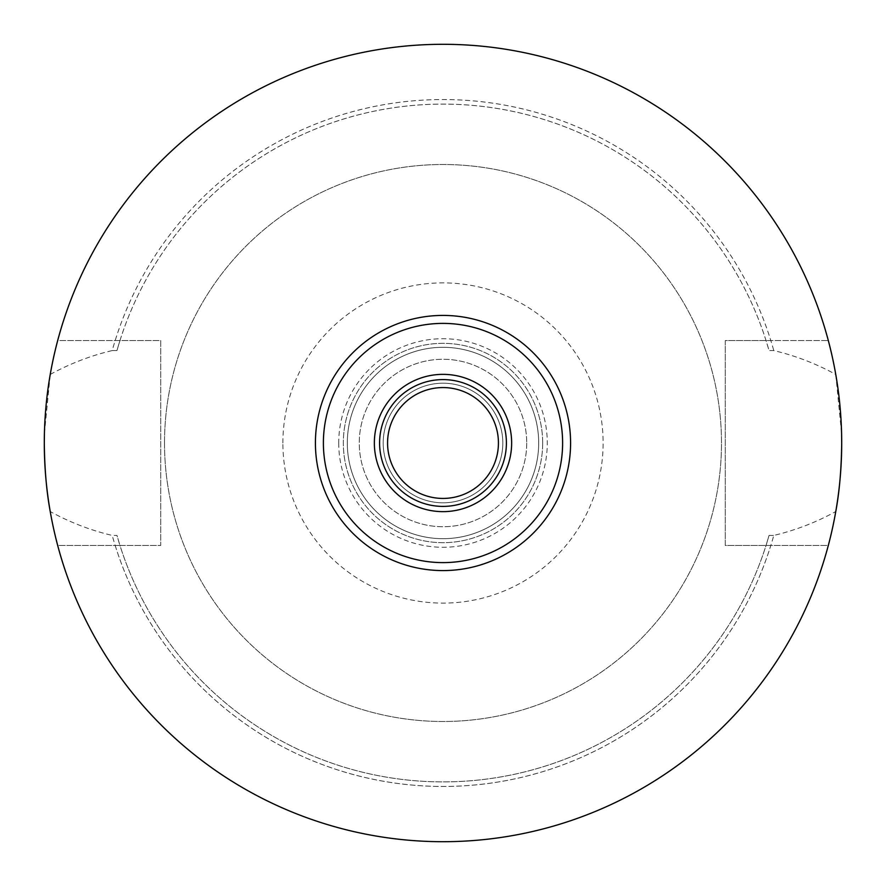 <?xml version="1.0" encoding="UTF-8"?>
<svg xmlns="http://www.w3.org/2000/svg" width="886" height="886" viewBox="0 0 886 886"><rect width="100%" height="100%" fill="white"/><g stroke="black" fill="none" stroke-linecap="round" stroke-linejoin="round"><path stroke-width="0.66" stroke-dasharray="4.43 3.32" d="M323.39 443A119.61 119.61 0 0 0 443 562.61A119.61 119.61 0 0 0 562.61 443A119.61 119.61 0 0 0 443 323.39A119.61 119.61 0 0 0 323.39 443A119.61 119.61 0 0 1 443 323.39A119.61 119.61 0 0 1 562.61 443M383.195 443A59.805 59.805 0 0 1 443 383.195A59.805 59.805 0 0 1 502.805 443A59.805 59.805 0 0 1 443 502.805A59.805 59.805 0 0 1 383.195 443A59.805 59.805 0 0 1 443 383.195A59.805 59.805 0 0 1 502.805 443A59.805 59.805 0 0 1 443 502.805A59.805 59.805 0 0 1 383.195 443M44.411 433.542L50.236 374.435A398.7 398.7 0 0 1 835.764 374.435C815.973 363.603 795.318 355.651 773.788 350.579L769.048 350.579L766.036 340.534L725.28 340.534L725.28 545.466L828.31 545.466A398.7 398.7 0 0 1 57.69 545.466L160.72 545.466L160.72 340.534L57.69 340.534A398.7 398.7 0 0 1 828.31 340.534A398.7 398.7 0 0 0 57.69 340.534L115.18 340.534A343.458 343.458 0 0 1 770.82 340.534L828.31 340.534L725.28 340.534L725.28 545.466L766.036 545.466L769.048 535.421A338.895 338.895 0 0 1 116.952 535.421L112.212 535.421C90.682 530.349 70.027 522.397 50.236 511.565A398.7 398.7 0 0 0 835.764 511.565C815.973 522.397 795.318 530.349 773.788 535.421A343.458 343.458 0 0 1 112.212 535.421M835.764 374.435L841.589 433.542M338.718 443A104.282 104.282 0 0 0 443 547.282A104.282 104.282 0 0 0 547.282 443A104.282 104.282 0 0 0 443 338.718A104.282 104.282 0 0 0 338.718 443M542.675 443A99.675 99.675 0 0 1 443 542.675A99.675 99.675 0 0 1 343.325 443A99.675 99.675 0 0 1 443 343.325A99.675 99.675 0 0 1 542.675 443A99.675 99.675 0 0 1 443 542.675A99.675 99.675 0 0 1 343.325 443A99.675 99.675 0 0 1 443 343.325A99.675 99.675 0 0 1 542.675 443M526.727 443A83.727 83.727 0 0 1 443 526.727A83.727 83.727 0 0 1 359.273 443A83.727 83.727 0 0 1 443 359.273A83.727 83.727 0 0 1 526.727 443A83.727 83.727 0 0 1 443 526.727A83.727 83.727 0 0 1 359.273 443A83.727 83.727 0 0 1 443 359.273A83.727 83.727 0 0 1 526.727 443M538.688 443A95.688 95.688 0 0 1 443 538.688A95.688 95.688 0 0 1 347.312 443A95.688 95.688 0 0 1 443 347.312A95.688 95.688 0 0 1 538.688 443A95.688 95.688 0 0 1 443 538.688A95.688 95.688 0 0 1 347.312 443A95.688 95.688 0 0 1 443 347.312A95.688 95.688 0 0 1 538.688 443M282.889 443A160.111 160.111 0 0 1 443 282.889A160.111 160.111 0 0 1 603.111 443A160.111 160.111 0 0 1 443 603.111A160.111 160.111 0 0 1 282.889 443M164.508 443A278.492 278.492 0 0 1 443 164.508A278.492 278.492 0 0 1 721.492 443A278.492 278.492 0 0 1 443 721.492A278.492 278.492 0 0 1 164.508 443A278.492 278.492 0 0 1 443 164.508A278.492 278.492 0 0 1 721.492 443A278.492 278.492 0 0 1 443 721.492A278.492 278.492 0 0 1 164.508 443M115.18 545.466A343.458 343.458 0 0 0 770.82 545.466L828.31 545.466A398.7 398.7 0 0 1 57.69 545.466L119.964 545.466L116.952 535.421M50.236 374.435C70.027 363.603 90.682 355.651 112.212 350.579A343.458 343.458 0 0 1 773.788 350.579M769.048 535.421L773.788 535.421M112.212 350.579L116.952 350.579A338.895 338.895 0 0 1 769.048 350.579M770.82 545.466L766.036 545.466A338.895 338.895 0 0 1 119.964 545.466L160.72 545.466L160.72 340.534L119.964 340.534A338.895 338.895 0 0 1 766.036 340.534L770.82 340.534M116.952 350.579L119.964 340.534L115.18 340.534"/><path stroke-width="1.33" d="M374.357 443A68.643 68.643 0 0 1 443 374.357A68.643 68.643 0 0 1 511.643 443A68.643 68.643 0 0 1 443 511.643A68.643 68.643 0 0 1 374.357 443M323.39 443A119.61 119.61 0 0 1 443 323.39A119.61 119.61 0 0 1 562.61 443A119.61 119.61 0 0 1 443 562.61A119.61 119.61 0 0 1 323.39 443M841.589 433.542L841.7 443A398.7 398.7 0 0 1 443 841.7A398.7 398.7 0 0 1 44.3 443A398.7 398.7 0 0 1 443 44.3A398.7 398.7 0 0 1 841.7 443C841.412 469.104 839.43 491.963 835.764 511.565M44.411 433.542L44.3 443C44.588 469.104 46.57 491.963 50.236 511.565M570.584 443A127.584 127.584 0 0 1 443 570.584A127.584 127.584 0 0 1 315.416 443A127.584 127.584 0 0 1 443 315.416A127.584 127.584 0 0 1 570.584 443M387.57 443A55.43 55.43 0 0 1 443 387.57A55.43 55.43 0 0 1 498.43 443A55.43 55.43 0 0 1 443 498.43A55.43 55.43 0 0 1 387.57 443M379.596 443A63.404 63.404 0 0 1 443 379.596A63.404 63.404 0 0 1 506.404 443A63.404 63.404 0 0 1 443 506.404A63.404 63.404 0 0 1 379.596 443"/></g></svg>
